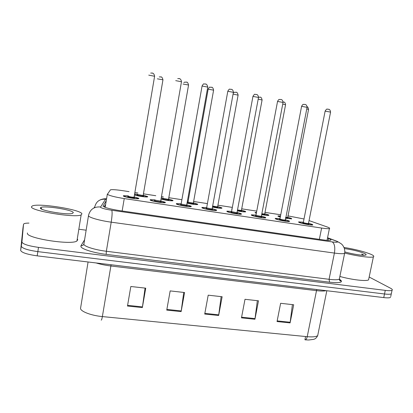 <?xml version="1.0" encoding="UTF-8"?>
<svg xmlns="http://www.w3.org/2000/svg" width="413" height="413" viewBox="0 0 413 413"><rect width="100%" height="100%" fill="white"/><g stroke="black" fill="none" stroke-linecap="round" stroke-linejoin="round"><path stroke-width="0.62" d="M161.261 197.91L163.145 198.121M168.566 199.066L172.964 200.413L172.918 200.754C170.44 200.945 166.48 200.408 161.049 199.143M187.275 201.797L188.034 201.895M193.382 202.855L197.657 204.156L197.677 204.528C195.695 204.729 192.148 204.275 187.032 203.16M217.672 206.562L221.827 207.822L221.92 208.219C220.32 208.426 217.171 208.038 212.463 207.073M231.972 209.391L231.755 208.942L232.065 208.89M241.45 210.191L245.487 211.41L245.663 211.838C244.367 212.034 241.59 211.714 237.336 210.888M256.323 213.294L255.126 212.468L256.488 212.421M264.738 213.748L268.656 214.925L268.915 215.379C267.867 215.565 265.451 215.307 261.677 214.605M280.164 217.031L278.3 216.386L278.006 215.922L280.37 215.968M287.551 217.233L291.351 218.363L291.702 218.849L285.497 218.24M134.659 193.976L137.689 194.255M143.234 195.204L147.73 196.588L147.622 196.893C146.501 197.347 138.04 196.139 134.483 195.008M160.745 200.873L165.355 202.313L165.262 202.675C163.749 203.32 151.065 201.1 150.136 200.026L150.26 199.685L155.061 199.892M186.738 204.807L191.229 206.201L191.209 206.598C189.779 207.223 177.549 205.054 176.351 203.965L176.408 203.594L181.162 203.821M212.174 208.658L216.531 210.005L216.593 210.434C215.245 211.038 203.428 208.921 201.983 207.816L201.962 207.414L206.665 207.656M237.052 212.427L241.275 213.722L241.424 214.187C240.159 214.765 228.725 212.7 227.047 211.585L226.949 211.146L231.595 211.41M261.388 216.113L265.487 217.362L265.729 217.857C264.537 218.415 253.458 216.391 251.569 215.271L251.378 214.801L255.983 215.085M285.207 219.721L289.177 220.924L289.518 221.451C288.393 221.987 277.639 220.005 275.554 218.875L275.27 218.379L279.844 218.678M308.521 223.252L312.367 224.409L312.811 224.966C311.753 225.483 301.299 223.541 299.033 222.406L298.645 221.879L303.188 222.199M134.168 196.856L138.882 198.333L138.732 198.663C137.126 199.334 123.952 197.053 123.317 195.994L123.492 195.69L128.35 195.876M129.062 191.642L122.449 190.636C116.29 189.727 112.295 189.453 110.462 189.81L107.406 194.28C109.28 195.633 114.891 197.068 124.241 198.581L321.624 228.048C325.785 228.652 328.381 228.817 329.414 228.544C330.132 228.275 329.414 227.754 327.261 226.99L309.053 220.588M303.834 218.942L287.82 215.86M280.603 214.755L265.001 212.38M256.736 211.115L241.708 208.823M232.343 207.398L217.919 205.194M207.403 203.594L193.625 201.492M188.256 200.672L187.497 200.558M181.896 199.701L168.803 197.703M163.362 196.872L161.493 196.588M155.784 195.716L143.466 193.842M137.906 192.99L134.901 192.535M339.409 279.895L340.637 280.226M390.713 296.575L391.297 293.829C390.378 294.355 388.117 294.407 384.508 293.984L37.841 251.625C27.63 250.149 22.116 248.337 21.29 246.184L22.983 227.862M292.399 304.618L290.091 322.899L293.695 304.763L280.628 303.297L277.04 321.546L290.091 322.899M257.34 300.685L254.94 319.254L258.497 300.814L245.002 299.301L241.466 317.86L254.94 319.254M145.071 288.093L142.356 307.582L145.737 288.171L130.833 286.498L127.478 306.043L142.356 307.582M183.739 292.43L181.131 311.603L184.58 292.523L170.166 290.907L166.744 310.111L181.131 311.603M221.141 296.627L218.642 315.491L222.142 296.74L208.204 295.176L204.719 314.05L218.642 315.491M326.822 290.737L317.7 335.578C315.966 339.052 314.174 339.109 313.668 339.357L308.764 339.997L305.068 339.827C306.018 339.822 306.735 338.768 307.22 336.683C312.693 337.168 316.188 336.801 317.7 335.578L318.046 333.895M390.533 297.396C389.609 297.938 387.348 298.005 383.739 297.592L37.18 255.853C26.979 254.393 21.466 252.56 20.65 250.35L22.973 227.914L21.29 246.184C22.116 248.337 27.63 250.149 37.841 251.625L384.508 293.984C388.117 294.407 390.378 294.355 391.297 293.829L392.061 290.262C391.147 290.767 388.886 290.804 385.277 290.375L38.502 247.387C28.285 245.9 22.761 244.109 21.925 242.013L23.531 224.259L23.969 223.753C24.801 223.325 26.468 223.103 28.962 223.092M305.568 336.518L304.928 339.703L305.543 339.754M106.26 200.661L102.987 206.139C104.809 207.651 110.416 209.154 119.811 210.64L322.909 239.86C327.044 240.438 329.636 240.557 330.679 240.216C331.412 239.881 330.689 239.297 328.511 238.466L327.488 238.079M369.165 277.025L390.481 288.202C392.2 289.115 392.727 289.802 392.061 290.262M79.415 229.298L86.121 230.196M104.066 206.892L105.645 204.352M81.919 213.831L81.154 214.905C75.713 218.219 29.782 210.728 31.471 206.753L32.312 205.942C38.61 202.845 81.191 209.675 81.919 213.831M77.272 238.921L77.737 239.638L76.932 241.011C71.335 245.379 25.57 238.156 27.418 233.133L27.444 232.973M58.109 212.974L49.601 211.497M40.402 208.007L40.717 207.558C43.737 205.261 73.06 209.845 73.292 212.623L72.497 213.392C67.897 215.271 39.586 210.532 40.402 208.007M344.008 247.433C355.417 249.328 364.467 251.651 371.163 254.398C373.595 255.513 374.343 256.323 373.404 256.819C371.37 258.058 356.966 256.205 344.953 253.107M368.814 278.698L368.572 279.859C366.445 281.511 351.83 279.808 339.873 276.457M344.432 248.569C352.614 249.741 359.305 251.372 364.503 253.463C366.15 254.232 366.558 254.769 365.727 255.074C363.838 255.864 352.542 254.16 344.814 251.909M364.158 255.255L361.742 254.072L362.867 255.234M363.708 255.255L361.742 254.072M105.15 207.347L107.334 194.146M105.382 205.932L104.324 206.485M122.155 210.976L124.241 198.581M319.357 239.349L321.624 228.048M316.802 289.528L316.508 290.649L110.865 265.993C105.361 265.311 100.426 264.294 96.069 262.947M326.11 290.649C324.241 291.17 321.046 291.17 316.508 290.649L307.22 336.683L102.367 316.58C101.959 318.877 101.583 320.065 101.231 320.142M88.077 261.981L80.514 308.521C80.922 311.634 91.464 315.578 102.367 316.58L111.097 264.759M383.739 297.592L385.277 290.375M37.18 255.853L38.502 247.387M20.65 250.35L21.925 242.013M218.745 314.825L204.843 313.379M181.24 310.927L166.867 309.43M142.464 306.895L127.596 305.346M255.048 318.599L241.595 317.199M290.194 322.254L277.169 320.901M106.539 198.973L105.573 199.247L100.447 207.218C101.655 208.25 105.429 209.267 111.768 210.269L332.259 241.915C337.137 242.534 338.608 242.317 336.678 241.269L327.545 237.8M344.767 252.451L344.607 253.365C343.234 253.892 339.832 253.794 334.406 253.071L111.211 222.168C100.008 220.656 89.053 217.553 88.511 215.808L88.552 215.276C90.163 209.308 94.128 206.541 100.436 206.975M339.362 279.136C344.039 282.27 340.782 283.287 329.595 282.198L106.198 254.372L106.353 251.264L111.211 222.168C112.176 215.823 112.362 211.859 111.768 210.269M339.218 242.436L335.867 240.934M106.198 254.372C93.575 252.859 81.34 248.998 80.876 246.504L80.963 245.73L84.536 239.907M88.48 215.725L83.86 244.341C84.324 246.525 95.181 249.906 106.353 251.264L329.068 279.302C334.489 279.952 337.901 279.906 339.316 279.167L339.548 278.032M23.531 224.259L22.973 227.914M93.916 207.971L94.794 206.774C96.26 201.358 99.853 198.849 105.573 199.247M332.259 241.915C334.576 243.613 335.289 247.33 334.406 253.071L329.068 279.302L329.595 282.198M83.808 244.098C83.271 245.307 82.321 245.849 80.963 245.73M328.123 240.392L328.511 238.466M123.89 196.258C125.227 195.716 122.16 195.633 128.329 195.989C125.423 195.679 124.076 195.726 124.298 196.139C125.108 197.295 139.599 199.469 137.916 198.188L134.148 196.97L137.947 198.194L138.169 198.746M134.524 197.677C135.335 198.312 128.138 197.233 127.715 196.655L128.18 196.474M128.304 196.144L128.283 196.242C130.038 196.898 131.964 197.233 134.065 197.244L134.091 197.094M154.607 76.276L148.737 75.13M151.974 73.091L152.573 73.225M134.514 194.828C137.55 196.056 148.329 197.471 146.811 196.449L143.213 195.308L146.837 196.454L147.074 196.97M137.653 194.482L143.151 195.535L143.579 195.958C144.405 196.552 137.555 195.514 137.09 194.972L137.617 194.652M162.949 79.9L143.172 195.406M159.263 76.818C160.678 77.541 161.684 75.269 162.965 79.823L157.348 78.821M160.43 76.87L161.003 76.994M134.628 194.146L137.668 194.363L134.628 194.151M150.647 200.259C152.02 199.711 148.809 199.634 155.04 200.006C152.072 199.675 150.755 199.727 151.096 200.171C152.237 201.363 166.398 203.485 164.405 202.169L160.724 200.992M160.688 201.477L161.096 201.673C162.056 202.324 155.025 201.27 154.436 200.672L154.994 200.279M155.02 200.14L160.688 201.116M181.477 81.748L175.716 80.649M178.912 78.615L179.474 78.738M176.79 204.156C178.158 203.63 174.936 203.532 181.142 203.929C178.111 203.578 176.826 203.635 177.291 204.105C178.752 205.338 192.587 207.409 190.305 206.061L186.717 204.92L190.331 206.066L190.656 206.676M207.739 87.091L202.071 86.033L181.121 204.053L186.676 205.178L187.063 205.576C188.173 206.242 181.302 205.209 180.558 204.595L181.023 204.394M202.081 85.945C203.108 84.18 203.79 83.514 204.125 83.947C204.9 84.433 206.65 82.646 207.754 87.009L186.697 205.044M205.235 84.015L205.762 84.128M202.298 207.987L202.339 207.971C203.65 207.45 200.641 207.336 206.645 207.765C203.563 207.398 202.313 207.46 202.897 207.956C204.662 209.221 218.193 211.244 215.627 209.871L212.153 208.771L215.648 209.871L216.04 210.511M233.412 92.321L227.8 91.288L206.624 207.884L212.106 209.014L212.458 209.391C213.707 210.078 206.99 209.066 206.092 208.436L206.588 208.002M227.816 91.206C228.817 89.456 229.514 88.795 229.912 89.213C230.738 89.595 232.751 88.289 233.428 92.238L212.132 208.885M230.96 89.291L231.456 89.394M227.295 211.709L227.315 211.704C228.632 211.193 225.601 211.064 231.579 211.518M231.574 211.518C228.446 211.131 227.233 211.198 227.945 211.719C229.995 213.015 243.226 214.997 240.392 213.593L237.031 212.535L240.412 213.593L240.877 214.259M258.512 97.432L252.952 96.42L231.559 211.632L236.985 212.767L237.294 213.123C238.678 213.826 232.106 212.84 231.068 212.189L231.523 211.745M252.968 96.343C254.072 94.567 254.785 93.906 255.115 94.365C255.864 94.768 257.846 93.426 258.523 97.354L237.01 212.643M256.112 94.448L256.571 94.546M161.07 199.009C165.185 200.238 173.61 201.198 172.066 200.279L168.55 199.169L172.092 200.279L172.376 200.826M163.109 198.328L168.509 199.396L168.902 199.799C169.867 200.408 163.171 199.396 162.557 198.834L162.996 198.658M168.53 199.273L188.565 85.016L183.047 84.051M188.55 85.093L188.565 85.016C187.352 80.494 186.242 82.796 185.003 82.048L183.831 82.59M186.093 82.11L186.63 82.223M163.13 198.225L161.24 198.039L163.13 198.225M187.053 203.046C191.575 204.208 198.338 204.879 196.779 204.022L193.361 202.959L196.8 204.027L197.14 204.6M213.593 90.173L208.162 89.162L188.003 202.096L193.325 203.17L193.682 203.557C194.786 204.182 188.23 203.191 187.471 202.613L187.967 202.205M211.193 87.236L211.699 87.344M208.173 89.084C209.169 87.386 209.835 86.745 210.165 87.164C211.286 87.928 212.442 85.62 213.609 90.101L193.346 203.051M188.018 201.998L187.259 201.911L188.018 201.998M212.483 206.97C218.4 208.147 221.229 208.384 220.965 207.693L217.651 206.66L220.986 207.698L221.389 208.291M212.649 206.051L217.615 206.867L217.935 207.233C217.651 207.589 215.86 207.367 212.556 206.577M238.1 95.145L233.087 94.092M235.746 92.249L236.221 92.347M233.304 92.915L234.775 92.176C235.756 92.946 237 90.638 238.115 95.073L217.636 206.753M265.187 217.93L264.64 217.238L261.372 216.216L264.64 217.238C267.712 218.668 254.769 216.732 252.441 215.4C251.605 214.853 252.777 214.781 255.962 215.188C250.004 214.714 253.071 214.848 251.739 215.354M283.06 102.429L277.546 101.443L255.946 215.292L261.326 216.438L261.589 216.779C263.102 217.491 256.674 216.526 255.497 215.865L255.967 215.622M277.557 101.371C279.203 98.413 279.245 99.889 279.751 99.409C280.437 99.838 282.378 98.428 283.07 102.357L261.352 216.324M280.701 99.492L281.129 99.579M275.631 218.911C276.824 218.431 274.098 218.291 279.823 218.782C276.586 218.353 275.445 218.431 276.411 219.004C279.007 220.361 291.661 222.256 288.331 220.795L285.187 219.824L288.346 220.8L288.976 221.518M285.362 220.351C286.999 221.074 280.711 220.134 279.405 219.458L279.777 218.983M307.071 107.318L301.593 106.347L279.916 219.066C281.852 219.701 283.592 220.021 285.151 220.031L285.171 219.922M304.753 104.427L305.145 104.504M299.007 222.395C300.359 221.931 297.21 221.781 303.173 222.297C299.879 221.853 298.78 221.931 299.869 222.53C302.714 223.913 315.098 225.772 311.536 224.285L308.501 223.35L311.552 224.29L312.269 225.033M330.57 112.104L325.119 111.154L303.307 222.586C305.259 223.216 306.978 223.536 308.465 223.547L308.63 223.851C310.385 224.584 304.231 223.66 302.801 222.974L303.261 222.721M325.129 111.087C326.229 109.352 326.988 108.707 327.401 109.161C327.984 109.626 329.879 108.139 330.581 112.042L308.485 223.443M327.886 109.202L328.645 109.326M237.356 210.79C242.818 211.807 245.25 211.972 244.646 211.28L241.435 210.289L244.661 211.286L245.131 211.905M237.511 209.954L241.399 210.485L241.677 210.831C241.858 211.193 240.438 211.064 237.418 210.449M262.085 100.008L258.197 99.11M259.772 97.153L260.221 97.246M258.548 97.117L258.848 97.076C259.725 97.855 261.031 95.548 262.095 99.941L241.419 210.377M255.482 212.974L256.458 212.587L256.359 213.118M261.692 214.517C266.648 215.385 268.693 215.478 267.83 214.796L264.723 213.846M261.847 213.712L264.687 214.027L264.929 214.357C265.337 214.698 264.279 214.646 261.754 214.192M285.564 104.768L282.75 104.061M283.292 101.959L283.71 102.042M283.101 101.928C283.917 102.63 284.748 100.88 285.574 104.706L264.707 213.924M278.357 216.412C277.923 216.123 278.584 216.014 280.344 216.087C278.76 215.978 278.352 216.118 279.121 216.51L280.184 216.902M285.512 218.147C289.911 218.869 291.588 218.9 290.54 218.24L287.531 217.326L290.556 218.245L291.175 218.911M287.531 217.739L287.696 217.811C288.212 218.116 287.505 218.126 285.574 217.832M308.552 109.43L306.761 108.924M285.672 217.352L287.515 217.398M231.755 208.942L231.703 209.231M255.126 212.468L255.074 212.747M278.006 215.922L277.954 216.185M150.26 199.685L150.193 200.068M176.408 203.594L176.341 203.96M201.962 207.414L201.9 207.76M226.949 211.146L226.887 211.477M251.378 214.801L251.316 215.116M275.27 218.379L275.213 218.673M298.645 221.879L298.594 222.153M123.492 195.69L123.425 196.087M105.387 205.906L104.814 206.216M327.039 240.33L329.414 228.544M339.274 279.188C340.973 280.494 341.443 281.088 340.694 280.969C340.038 281.093 339.579 280.489 339.316 279.167L344.607 253.365C344.969 252.839 344.886 251.156 344.354 248.327C342.392 244.197 342.227 244.888 341.071 243.66L337.178 241.357L327.561 237.723M106.564 198.798C104.515 198.591 102.321 198.989 99.982 199.99M134.086 197.466L134.493 197.672L134.065 197.244L154.622 76.183C153.677 71.81 151.37 73.406 150.704 73.044M160.724 200.986L164.436 202.174L164.704 202.757M160.688 201.482L161.06 201.766L160.667 201.255L181.493 81.66C180.6 77.308 178.246 78.966 177.729 78.558M81.154 214.905L76.932 241.011M41.966 209.246L40.717 207.558M373.404 256.819L368.572 279.859M255.962 215.627L255.616 215.638L255.915 215.4M285.347 220.346L307.086 107.251C306.472 103.389 304.448 104.768 303.839 104.339C303.214 104.861 303.385 103.271 301.604 106.28M303.256 222.721L302.817 222.726L303.127 222.483M268.388 215.447L267.846 214.801L264.723 213.841M287.68 217.806L308.563 109.373C308.072 107.344 307.592 106.508 307.117 106.859"/></g></svg>
